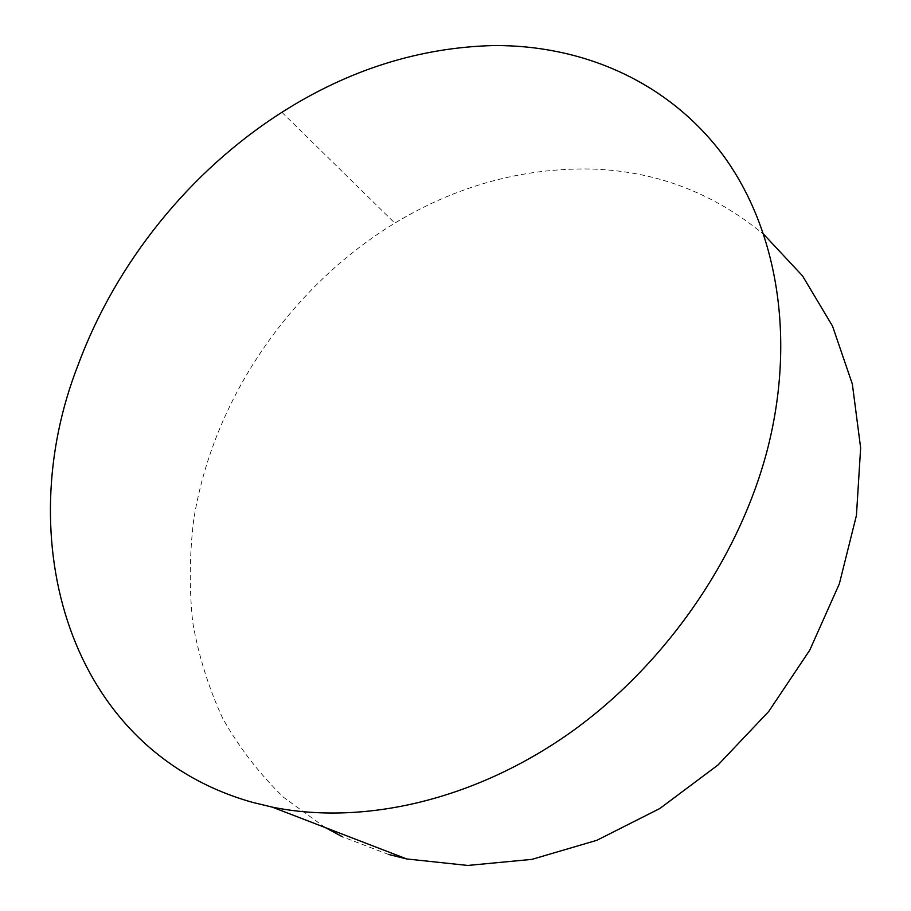 <?xml version="1.0" encoding="UTF-8"?>
<svg xmlns="http://www.w3.org/2000/svg" width="911" height="911" viewBox="0 0 911 911"><rect width="100%" height="100%" fill="white"/><g stroke="black" fill="none" stroke-linecap="round" stroke-linejoin="round"><path stroke-width="0.68" stroke-dasharray="4.55 3.42" d="M325.25 827.552L283.697 797.41C259.35 773.803 238.978 747.373 222.591 718.119C208.539 687.668 198.587 655.738 192.733 622.35C189.169 588.495 189.488 554.378 193.679 519.999C212.741 399.804 289.8 287.204 394.839 223.104C456.479 185.924 521.821 167.897 590.84 169.002C655.715 170.892 713.438 192.756 763.987 234.617M388.45 854.416L342.49 836.822M281.909 112.315L394.839 223.104"/><path stroke-width="1.37" d="M768.053 447.028C740.131 556.928 665.542 665.11 569.648 733.127C473.492 800.86 362.441 825.571 272.173 807.1L252.529 802.363C66.708 750.004 10.249 537.729 78.095 365.004C115.891 262.721 189.978 170.847 281.909 112.315C348.662 69.794 419.151 47.531 493.352 45.55C580.558 44.855 665.007 79.963 720.487 151.761C775.307 223.764 796.635 332.788 768.053 447.028M763.987 234.617L802.511 275.862L832.529 326.115L852.354 384.078L860.644 447.95L856.431 515.421L839.361 583.78L809.788 650.101L768.759 711.423L718.005 764.989L659.837 808.512L596.876 840.295L531.944 859.369L467.742 865.45L406.75 858.959L388.45 854.416M342.49 836.822L325.25 827.552M272.173 807.1L406.75 858.959"/></g></svg>
